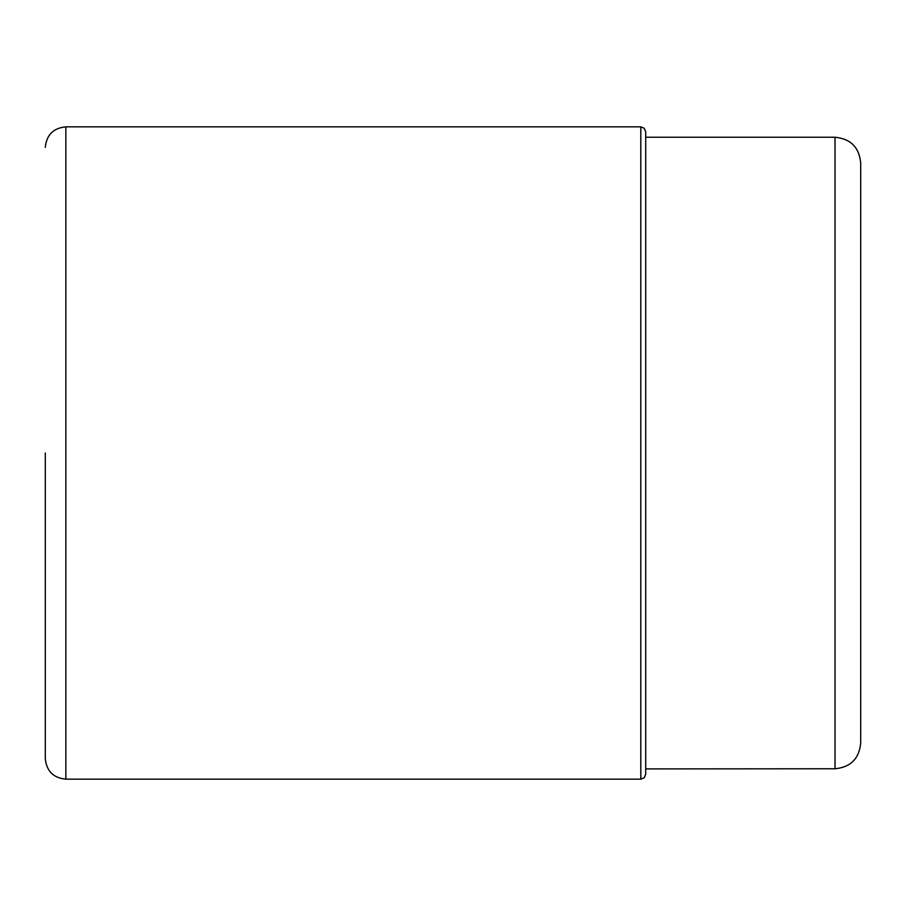 <?xml version="1.0" encoding="UTF-8"?>
<svg xmlns="http://www.w3.org/2000/svg" width="906" height="906" viewBox="0 0 906 906"><rect width="100%" height="100%" fill="white"/><g stroke="black" fill="none" stroke-linecap="round" stroke-linejoin="round"><path stroke-width="1.36" d="M45.3 453L45.3 758.616L45.3 453M640.814 779.16L640.814 126.84L644.234 128.244L645.695 131.721L645.695 774.279L644.234 777.756L640.814 779.16L65.844 779.16L65.844 126.84C53.363 128.052 46.523 134.903 45.3 147.384M645.695 453L645.695 137.089M860.7 162.921L860.7 743.079C859.171 758.673 850.621 767.235 835.015 768.764L835.015 137.236C850.621 138.765 859.171 147.327 860.7 162.921M65.844 779.16C53.363 777.948 46.523 771.097 45.3 758.616M640.814 126.84L65.844 126.84M835.015 768.764L645.695 768.911M645.695 137.236L835.015 137.236"/></g></svg>
